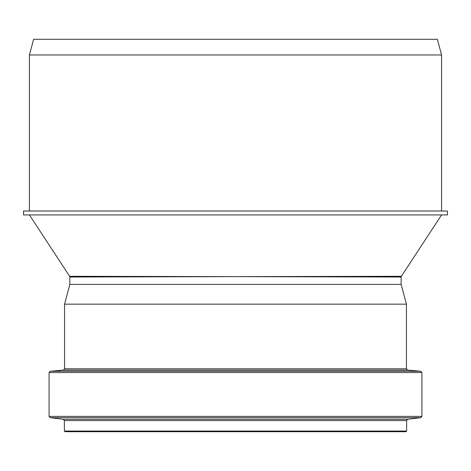 <?xml version="1.0" encoding="UTF-8"?>
<svg xmlns="http://www.w3.org/2000/svg" width="471" height="471" viewBox="0 0 471 471"><rect width="100%" height="100%" fill="white"/><g stroke="black" fill="none" stroke-linecap="round" stroke-linejoin="round"><path stroke-width="0.71" d="M235.5 276.624L401.157 277.019L401.369 276.3L235.5 276.624L69.631 276.3L69.843 277.019L235.5 276.624M29.426 54.96L441.574 54.96L437.376 39.287L33.624 39.287L29.426 54.96L29.426 211.014M447.45 211.014L23.55 211.014L23.55 214.929L447.45 214.929L447.45 211.014M401.157 284.425L69.843 284.425L64.556 304.166L406.444 304.166L401.157 284.425L401.157 277.019M64.362 431.059L65.016 431.713L405.984 431.713L406.638 431.059L406.638 420.574L64.362 420.574L64.362 431.059L406.638 431.059M70.891 431.713L400.109 431.713M64.362 420.574L63.214 419.278L407.786 419.278L406.638 420.574M63.214 419.278L50.226 417.683L420.774 417.683L407.786 419.278M50.226 417.683L49.078 416.388L421.922 416.388L420.774 417.683M49.078 416.388L49.078 372.543L421.922 372.543L421.922 416.388M63.361 370.094L407.639 370.094L406.444 368.793L64.556 368.793L63.361 370.094L50.273 371.242L420.727 371.242L421.922 372.543M441.574 214.929L401.369 276.3M29.443 214.953L69.631 276.3M441.574 54.96L441.574 211.014M50.273 371.242L49.078 372.543M407.639 370.094L420.727 371.242M406.444 368.793L406.444 304.166M64.556 368.793L64.556 304.166M69.843 284.425L69.843 277.019"/></g></svg>
